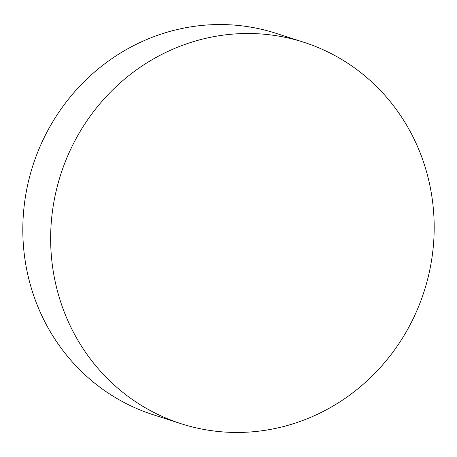 <?xml version="1.0" encoding="UTF-8"?>
<svg xmlns="http://www.w3.org/2000/svg" width="457" height="457" viewBox="0 0 457 457"><rect width="100%" height="100%" fill="white"/><g stroke="black" fill="none" stroke-linecap="round" stroke-linejoin="round"><path stroke-width="0.69" d="M245.895 432.242A200.349 190.866 107.8 0 0 431.928 257.948A200.349 190.866 107.8 0 0 303.779 42.255A200.349 190.866 107.8 0 0 238.937 33.709A200.349 190.866 107.8 0 0 52.903 208.009A200.349 190.866 107.8 0 0 181.058 423.702A200.349 190.866 107.8 0 0 245.895 432.242M303.779 42.255L275.942 33.298A200.349 190.866 107.8 0 0 211.105 24.758A200.349 190.866 107.8 0 0 25.072 199.052A200.349 190.866 107.8 0 0 153.221 414.745L181.058 423.702"/></g></svg>
